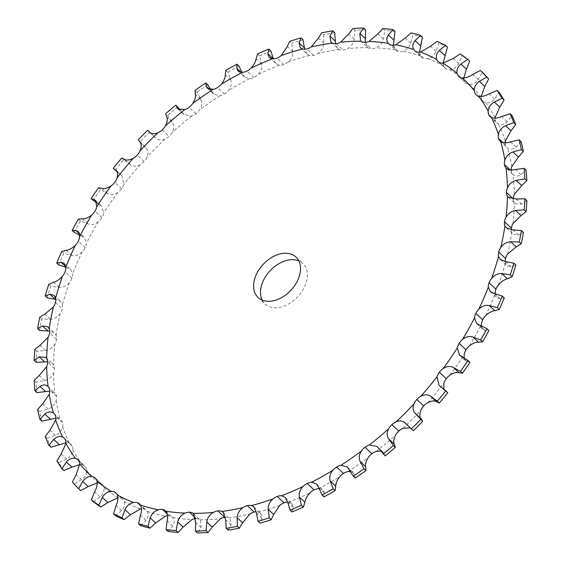 <?xml version="1.0" encoding="UTF-8"?>
<svg xmlns="http://www.w3.org/2000/svg" width="561" height="561" viewBox="0 0 561 561"><rect width="100%" height="100%" fill="white"/><g stroke="black" fill="none" stroke-linecap="round" stroke-linejoin="round"><path stroke-width="0.42" stroke-dasharray="2.81 2.1" d="M393.422 45.182L395.239 49.817A11.543 7.91 -46.9 0 0 395.47 50.048A11.543 7.91 -46.9 0 0 398.471 51.514L391.592 45.076L398.471 51.514A11.543 7.91 -46.9 0 0 402.714 51.177C406.571 49.908 409.257 47.229 410.785 43.141L413.001 34.684L411.038 32.847M193.601 513.792L199.933 519.774A11.543 7.91 -46.9 0 0 196.329 518.644L196.329 518.644A11.543 7.91 -46.9 0 0 195.74 518.652M167.991 531.428L172.592 526.05C174.653 522.866 174.667 520.054 172.641 517.614A11.543 7.91 -46.9 0 0 172.409 517.382A11.543 7.91 -46.9 0 0 169.408 515.924L169.408 515.917A11.543 7.91 -46.9 0 0 167.578 515.818M140.538 525.622L145.93 520.363C148.406 517.242 148.847 514.269 147.255 511.457A11.543 7.91 -46.9 0 0 146.386 510.405A11.543 7.91 -46.9 0 0 144.443 509.227L144.443 509.22A11.543 7.91 -46.9 0 0 141.477 508.841M115.496 515.643L121.611 510.615C124.465 507.621 125.334 504.549 124.212 501.394A11.543 7.91 -46.9 0 0 122.845 499.395A11.543 7.91 -46.9 0 0 121.87 498.673L121.87 498.666A11.543 7.91 -46.9 0 0 118.105 497.824L117.894 497.838M93.287 501.653L100.068 496.969C103.259 494.164 104.535 491.043 103.904 487.614A11.543 7.91 -46.9 0 0 102.2 484.557A11.543 7.91 -46.9 0 0 102.067 484.438L102.067 484.431A11.543 7.91 -46.9 0 0 98.645 483.014L97.228 482.993M80.609 490.566A290.016 198.713 -46.9 0 1 74.304 483.898L81.647 479.669C85.139 477.102 86.815 473.996 86.667 470.342A11.543 7.91 -46.9 0 0 85.377 466.766L85.377 466.766A11.543 7.91 -46.9 0 0 84.802 466.135A11.543 7.91 -46.9 0 0 82.348 464.796L79.816 464.55M63.891 470.532A290.016 198.713 -46.9 0 1 58.87 462.678L66.682 459.003C70.42 456.731 72.46 453.695 72.811 449.88A11.543 7.91 -46.9 0 0 72.081 445.967L72.088 445.967A11.543 7.91 -46.9 0 0 70.945 444.452A11.543 7.91 -46.9 0 0 69.501 443.485L65.953 442.825M50.89 447.257A290.016 198.713 -46.9 0 1 47.243 438.351L55.42 435.329C59.347 433.401 61.731 430.483 62.566 426.57A11.543 7.91 -46.9 0 0 62.418 422.391L62.418 422.391A11.543 7.91 -46.9 0 0 60.861 419.873A11.543 7.91 -46.9 0 0 60.329 419.432L55.876 418.183M41.837 421.143A290.016 198.713 -46.9 0 1 39.621 411.346L48.064 409.046C52.117 407.503 54.796 404.762 56.114 400.813A11.543 7.91 -46.9 0 0 56.542 396.445L56.542 396.445A11.543 7.91 -46.9 0 0 54.978 393.058L49.747 391.045M36.886 392.644A290.016 198.713 -46.9 0 1 36.135 382.118L44.719 380.61C48.849 379.488 51.794 376.971 53.554 373.058A11.543 7.91 -46.9 0 0 54.55 368.57L54.557 368.57A11.543 7.91 -46.9 0 0 53.547 364.818L52.657 363.745L47.671 361.866M36.121 362.238A290.016 198.713 -46.9 0 1 36.851 351.165L45.462 350.506C49.599 349.826 52.755 347.582 54.936 343.774A11.543 7.91 -46.9 0 0 56.493 339.237L56.493 339.237A11.543 7.91 -46.9 0 0 56.058 335.183L54.655 333.143L49.684 331.151M39.55 330.45A290.016 198.713 -46.9 0 1 41.752 319.013L50.273 319.244C54.361 319.034 57.678 317.105 60.237 313.466A11.543 7.91 -46.9 0 0 62.32 308.957L62.32 308.957A11.543 7.91 -46.9 0 0 62.467 304.672L60.686 301.53L55.756 299.427M47.124 297.821A290.016 198.713 -46.9 0 1 50.756 286.229L59.073 287.365C63.042 287.632 66.478 286.061 69.368 282.646A11.543 7.91 -46.9 0 0 71.941 278.249L71.948 278.249A11.543 7.91 -46.9 0 0 72.664 273.803L70.651 269.448L65.77 267.197M58.702 264.911A290.016 198.713 -46.9 0 1 63.709 253.355L71.703 255.409C75.504 256.167 78.996 254.975 82.172 251.84A11.543 7.91 -46.9 0 0 85.195 247.632L85.195 247.632A11.543 7.91 -46.9 0 0 86.478 243.102L84.36 237.429L79.55 234.898M74.094 232.289A290.016 198.713 -46.9 0 1 80.384 220.964L87.958 223.93C91.527 225.164 95.019 224.379 98.42 221.581A11.543 7.91 -46.9 0 0 101.843 217.633L101.85 217.633A11.543 7.91 -46.9 0 0 103.673 213.103L101.583 206.02L96.836 202.998M93.035 200.501A290.016 198.713 -46.9 0 1 100.503 189.604L107.551 193.461C110.84 195.158 114.276 194.8 117.852 192.388A11.543 7.91 -46.9 0 0 121.611 188.762L121.611 188.762A11.543 7.91 -46.9 0 0 123.946 184.303L122.018 175.754L117.2 171.841M115.201 170.102A290.016 198.713 -46.9 0 1 123.715 159.815L130.145 164.527C133.118 166.673 136.442 166.75 140.117 164.759A11.543 7.91 -46.9 0 0 144.156 161.519L144.156 161.519A11.543 7.91 -46.9 0 0 146.961 157.206C148.546 153.391 148.097 150.138 145.615 147.459L138.251 139.773M150.06 132.677L155.369 137.62C157.964 140.18 161.126 140.692 164.85 139.163A11.543 7.91 -46.9 0 0 169.085 136.365L169.085 136.365A11.543 7.91 -46.9 0 0 172.318 132.277C174.345 128.511 174.317 125.103 172.255 122.053L167.641 115.503L165.677 113.666M177.921 108.897L183.91 114.5L191.617 116.036A11.543 7.91 -46.9 0 0 195.985 113.729L195.992 113.736A11.543 7.91 -46.9 0 0 199.59 109.935C202.016 106.295 202.416 102.782 200.789 99.402L197.016 92.242L195.053 90.405M207.381 88.196L213.678 94.08L219.968 95.784A11.543 7.91 -46.9 0 0 224.393 94.01L224.393 94.01A11.543 7.91 -46.9 0 0 228.299 90.566C231.097 87.109 231.91 83.554 230.739 79.893L227.836 72.215L225.873 70.377M237.948 70.903L244.47 77.004L249.407 78.75A11.543 7.91 -46.9 0 0 253.817 77.53L253.817 77.53A11.543 7.91 -46.9 0 0 257.962 74.508C261.075 71.289 262.282 67.748 261.587 63.863L259.575 55.763L257.611 53.926M269.077 57.327L275.767 63.582L279.441 65.216A11.543 7.91 -46.9 0 0 283.754 64.578L283.754 64.578A11.543 7.91 -46.9 0 0 288.074 62.026C291.454 59.108 293.031 55.63 292.8 51.584L291.692 43.176L289.728 41.339M300.247 47.685L307.035 54.038L309.553 55.42A11.543 7.91 -46.9 0 0 313.697 55.378L313.697 55.378A11.543 7.91 -46.9 0 0 318.108 53.337C321.698 50.771 323.613 47.412 323.851 43.267L323.627 34.663L321.663 32.826M330.906 42.138L339.223 49.536A11.543 7.91 -46.9 0 0 343.129 50.083L343.129 50.083A11.543 7.91 -46.9 0 0 347.561 48.59C351.305 46.423 353.521 43.239 354.208 39.046L354.847 30.378L352.883 28.541M360.52 40.778L367.946 47.657A11.543 7.91 -46.9 0 0 371.55 48.786L371.55 48.786A11.543 7.91 -46.9 0 0 375.926 47.86C379.755 46.128 382.23 43.176 383.352 39.004L384.811 30.385L382.847 28.548M419.523 52.159L420.617 55.981A11.543 7.91 -46.9 0 0 421.493 57.033A11.543 7.91 -46.9 0 0 423.436 58.211L423.436 58.211A11.543 7.91 -46.9 0 0 427.468 58.463C431.283 57.685 434.137 55.322 436.03 51.381L438.947 43.211L436.984 41.374M443.106 63.162L443.667 66.037A11.543 7.91 -46.9 0 0 445.034 68.035A11.543 7.91 -46.9 0 0 446.009 68.765L446.009 68.765A11.543 7.91 -46.9 0 0 449.775 69.606C453.477 69.333 456.444 67.32 458.667 63.582L462.201 55.812L460.23 53.968M463.772 78.007L463.975 79.823A11.543 7.91 -46.9 0 0 465.679 82.874A11.543 7.91 -46.9 0 0 465.812 83L465.812 83A11.543 7.91 -46.9 0 0 469.234 84.416C472.776 84.648 475.798 83.021 478.295 79.543L482.355 72.271M481.184 96.45L481.212 97.095A11.543 7.91 -46.9 0 0 482.502 100.664L482.502 100.664A11.543 7.91 -46.9 0 0 483.077 101.296A11.543 7.91 -46.9 0 0 485.531 102.635C488.841 103.364 491.864 102.151 494.592 98.981L499.08 92.306M495.047 118.175A11.543 7.91 -46.9 0 0 495.791 121.464L495.791 121.464A11.543 7.91 -46.9 0 0 496.934 122.978A11.543 7.91 -46.9 0 0 498.378 123.953C501.401 125.18 504.367 124.388 507.27 121.576L512.074 115.58M505.124 142.817A11.543 7.91 -46.9 0 0 505.461 145.04L505.461 145.04A11.543 7.91 -46.9 0 0 507.018 147.564A11.543 7.91 -46.9 0 0 507.551 147.999C510.244 149.703 513.098 149.345 516.113 146.926L521.127 141.695M511.253 169.955A11.543 7.91 -46.9 0 0 511.337 170.986L511.337 170.993A11.543 7.91 -46.9 0 0 512.901 174.373L506.267 168.181M513.322 198.867L506.443 192.43M513.329 199.134A11.543 7.91 -46.9 0 0 514.332 202.619L515.208 203.671L521.765 204.148L526.842 200.6M511.387 228.194L504.507 221.763M511.316 229.849A11.543 7.91 -46.9 0 0 511.821 232.247L513.161 234.232L518.476 235.038L523.413 232.387M505.559 258.474L498.673 252.043M505.244 261.573A11.543 7.91 -46.9 0 0 505.412 262.758L507.039 265.76L511.162 266.748L515.84 265.016M495.931 289.181L489.052 282.751M314.062 489.907L307.183 483.47M285.233 497.418L291.923 503.673L288.438 502.214A11.543 7.91 -46.9 0 0 287.709 502.179M284.125 502.852L277.246 496.422M253.965 506.962L260.753 513.315L258.326 512.011A11.543 7.91 -46.9 0 0 256.321 511.772M254.182 512.053L247.303 505.622M223.243 512.452L228.657 517.894A11.543 7.91 -46.9 0 0 225.487 517.298M224.751 517.347L217.871 510.91M196.329 518.644L189.45 512.207M262.162 300.107A27.706 18.983 -46.9 0 0 265.009 303.957A27.706 18.983 -46.9 0 0 297.807 296.685A27.706 18.983 -46.9 0 0 302.863 263.481A27.706 18.983 -46.9 0 0 298.838 260.893M398.471 51.514L391.592 45.076M200.48 520.222L201.147 527.578L197.388 532.95M169.408 515.924L162.529 509.486M230.094 518.862L231.111 524.921L228.222 530.173M144.443 509.227L137.564 502.789M260.753 513.315L261.966 518.133L259.967 523.133M121.87 498.673L114.991 492.235M291.923 503.673L293.186 507.319L292.085 511.962M102.067 484.438L95.188 478M319.181 488.68L323.052 490.097L324.23 492.663L324.02 496.85M85.377 466.766L78.498 460.336M350.316 471.513L353.619 472.804L354.573 474.431L355.225 478.049M72.081 445.967L65.209 439.536M380.674 451.009L383.079 452.103L385.169 455.883M62.418 422.391L55.539 415.96M410.182 427.805L412.812 430.266M56.542 396.445L49.663 390.014M443.8 389.159L444.74 390.624L447.762 392.735M54.55 368.57L47.678 362.133M464.164 358.002L465.525 360.688L469.929 362.336M56.493 339.237L49.613 332.806M481.45 326.102L483.021 329.538L485.027 330.457L488.869 330.548M55.441 302.526L62.327 308.957M495.23 293.803L496.941 297.716L499.949 298.74L504.262 297.926M71.941 278.249L65.069 271.819M85.195 247.632L78.316 241.195M101.843 217.633L94.97 211.195M121.611 188.762L114.732 182.332M514.325 194.372A272.134 186.455 -46.9 0 0 512.901 174.373C515.215 176.519 517.908 176.596 520.973 174.611L526.078 170.193M144.156 161.519L137.277 155.081M511.337 170.986L504.458 164.555M150.25 132.838L155.369 137.62L149.633 132.108A290.016 198.713 -46.9 0 0 140.215 141.61M162.206 129.928L169.092 136.365M505.461 145.04L498.582 138.609M177.802 106.962A290.016 198.713 -46.9 0 0 167.641 115.503M183.91 114.5L180.326 109.991M195.985 113.729L189.113 107.298M495.791 121.464L488.912 115.033M207.745 84.795A290.016 198.713 -46.9 0 0 197.016 92.242M213.678 94.08L210.684 89.487M224.393 94.01L217.514 87.572M482.502 100.664L475.623 94.234M238.951 65.988A290.016 198.713 -46.9 0 0 227.836 72.215M244.47 77.004L241.819 72.32M253.817 77.53L246.938 71.093M465.812 83L458.933 76.562M270.879 50.876A290.016 198.713 -46.9 0 0 259.575 55.763M275.767 63.582L273.291 58.821M469.676 61.184A290.016 198.713 -46.9 0 0 462.201 55.812M283.754 64.578L276.875 58.148M446.009 68.765L439.13 62.327M302.996 39.705A290.016 198.713 -46.9 0 0 291.692 43.176M307.035 54.038L304.679 49.228M447.475 47.194A290.016 198.713 -46.9 0 0 438.947 43.211M313.697 55.378L306.818 48.947M423.436 58.211L416.557 51.773M334.742 32.664A290.016 198.713 -46.9 0 0 323.627 34.663M337.757 48.548L335.513 43.702M422.433 37.215A290.016 198.713 -46.9 0 0 413.001 34.684M336.256 43.653L343.129 50.09M365.576 29.887A290.016 198.713 -46.9 0 0 354.847 30.378M367.399 47.208L365.26 42.348M394.972 31.416A290.016 198.713 -46.9 0 0 384.811 30.385M364.671 42.355L371.55 48.793M74.304 483.898L72.341 482.06M58.87 462.678L56.906 460.84M47.243 438.351L45.273 436.514M39.621 411.346L37.657 409.509M36.135 382.118L34.172 380.281M36.851 351.165L34.887 349.328M41.752 319.013L39.789 317.175M50.756 286.229L48.793 284.385M63.709 253.355L61.738 251.517M80.384 220.964L78.421 219.12M100.503 189.604L98.533 187.767M123.715 159.815L121.751 157.978M149.633 132.108L147.662 130.271M172.641 517.614A272.134 186.455 -46.9 0 0 182.192 518.848A272.134 186.455 -46.9 0 0 191.953 519.57M147.255 511.457A272.134 186.455 -46.9 0 0 165.165 516.26M124.212 501.394A272.134 186.455 -46.9 0 0 140.411 508.967M103.904 487.614A272.134 186.455 -46.9 0 0 118.105 497.824M86.667 470.342A272.134 186.455 -46.9 0 0 98.645 483.014M72.811 449.88A272.134 186.455 -46.9 0 0 82.348 464.796M62.566 426.57A272.134 186.455 -46.9 0 0 69.501 443.485M56.114 400.813A272.134 186.455 -46.9 0 0 60.329 419.432M53.554 373.058A272.134 186.455 -46.9 0 0 54.978 393.058M54.936 343.774A272.134 186.455 -46.9 0 0 53.547 364.818M60.237 313.466A272.134 186.455 -46.9 0 0 56.058 335.183M69.368 282.646A272.134 186.455 -46.9 0 0 62.467 304.672M82.172 251.84A272.134 186.455 -46.9 0 0 72.664 273.803M98.42 221.581A272.134 186.455 -46.9 0 0 86.478 243.102M117.852 192.388A272.134 186.455 -46.9 0 0 103.673 213.103M140.117 164.759A272.134 186.455 -46.9 0 0 123.946 184.303M164.85 139.163A272.134 186.455 -46.9 0 0 146.961 157.206M191.617 116.036A272.134 186.455 -46.9 0 0 172.318 132.277M219.968 95.784A272.134 186.455 -46.9 0 0 199.59 109.935M249.407 78.75A272.134 186.455 -46.9 0 0 228.299 90.566M279.441 65.216A272.134 186.455 -46.9 0 0 257.962 74.508M309.553 55.42A272.134 186.455 -46.9 0 0 288.074 62.026M339.223 49.536A272.134 186.455 -46.9 0 0 318.108 53.337M367.946 47.657A272.134 186.455 -46.9 0 0 347.561 48.59M395.239 49.817A272.134 186.455 -46.9 0 0 375.926 47.86M420.617 55.981A272.134 186.455 -46.9 0 0 402.714 51.177M443.667 66.037A272.134 186.455 -46.9 0 0 427.468 58.463M463.975 79.823A272.134 186.455 -46.9 0 0 449.775 69.606M481.212 97.095A272.134 186.455 -46.9 0 0 469.234 84.416M495.068 117.558A272.134 186.455 -46.9 0 0 485.531 102.635M505.314 140.867A272.134 186.455 -46.9 0 0 498.378 123.953M511.765 166.617A272.134 186.455 -46.9 0 0 507.551 147.999M512.943 223.657A272.134 186.455 -46.9 0 0 514.332 202.619M507.642 253.972A272.134 186.455 -46.9 0 0 511.821 232.247M498.512 284.792A272.134 186.455 -46.9 0 0 505.412 262.758M485.707 315.591A272.134 186.455 -46.9 0 0 495.216 293.627M469.459 345.849A272.134 186.455 -46.9 0 0 481.401 324.328M450.027 375.043A272.134 186.455 -46.9 0 0 464.206 354.335M427.755 402.679A272.134 186.455 -46.9 0 0 443.933 383.128M403.029 428.274A272.134 186.455 -46.9 0 0 420.918 410.224M376.263 451.395A272.134 186.455 -46.9 0 0 395.561 435.161M347.911 471.647A272.134 186.455 -46.9 0 0 368.289 457.495M318.473 488.687A272.134 186.455 -46.9 0 0 339.58 476.864M288.438 502.214A272.134 186.455 -46.9 0 0 309.917 492.93M258.326 512.011A272.134 186.455 -46.9 0 0 279.806 505.412M228.657 517.894A272.134 186.455 -46.9 0 0 249.771 514.1M199.933 519.774A272.134 186.455 -46.9 0 0 220.319 518.848M410.785 43.141L405.308 38.022M201.147 527.578L195.677 522.459M172.592 526.05L167.122 520.931M231.111 524.921L225.641 519.809M145.93 520.363L140.453 515.243M261.966 518.133L256.489 513.013M121.611 510.615L116.141 505.496M293.186 507.319L287.709 502.2M100.068 496.969L94.592 491.85M324.23 492.663L318.76 487.544M81.647 479.669L76.177 474.55M354.573 474.431L349.103 469.312M66.682 459.003L61.212 453.884M383.703 452.916L378.226 447.797M55.42 435.329L49.95 430.21M411.108 428.499L405.631 423.38M48.064 409.046L42.587 403.927M44.719 380.61L39.249 375.491M445.139 390.94L439.67 385.821M45.462 350.506L39.992 345.387M466.654 361.368L461.177 356.249M50.273 319.244L44.803 314.125M485.027 330.457L479.557 325.338M59.073 287.365L53.597 282.246M499.949 298.74L494.479 293.62M66.521 267.38L65.7 266.608M71.703 255.409L66.233 250.29M511.162 266.748L505.692 261.629M81.443 235.662L79.276 233.635M87.958 223.93L82.481 218.811M518.476 235.038L513.006 229.919M99.823 204.751L96.331 201.49M107.551 193.461L102.074 188.342M521.765 204.148L516.295 199.029M121.33 175.179L116.618 170.768M130.145 164.527L124.675 159.408M520.973 174.611L515.503 169.492M145.615 147.459L140.145 142.34M516.113 146.926L510.643 141.807M172.255 122.053L166.778 116.933M182.774 113.203L178.84 109.528M507.27 121.576L501.793 116.457M200.789 99.402L195.319 94.283M211.897 91.688L209.26 89.22M494.592 98.981L489.122 93.862M230.739 79.893L225.263 74.774M242.24 73.456L240.95 72.243M478.295 79.543L472.825 74.424M261.587 63.863L256.111 58.744M458.667 63.582L453.19 58.463M292.8 51.584L287.33 46.465M436.03 51.381L430.56 46.261M323.851 43.267L318.382 38.148M354.208 39.046L348.739 33.926M383.352 39.004L377.883 33.884M165.53 510.952L172.409 517.382M139.507 503.967L146.386 510.405M115.966 492.965L122.845 499.395M95.321 478.126L102.2 484.557M316.53 483.996L323.052 490.097M77.923 459.704L84.802 466.135M347.322 466.92L353.619 472.804M64.066 438.022L70.945 444.452M377.09 446.5L383.079 452.103M53.982 413.436L60.861 419.873M405.33 423.078L410.94 428.323M47.853 386.382L54.733 392.819M438.983 385.246L444.74 390.624M45.792 357.329L52.657 363.745M459.417 354.98L465.525 360.688M47.839 326.768L54.655 333.143M476.64 323.571L483.021 329.538M53.961 295.24L60.686 301.53M490.349 291.552L496.941 297.716M64.059 263.284L70.651 269.448M500.314 259.47L507.039 265.76M77.979 231.462L84.36 237.429M506.345 227.857L513.161 234.232M95.475 200.312L101.583 206.02M508.343 197.255L515.208 203.671M116.26 170.376L122.018 175.754M500.139 141.127L507.018 147.564M490.055 116.548L496.934 122.978M476.198 94.865L483.077 101.296M458.8 76.443L465.679 82.874M438.155 61.605L445.034 68.035M414.614 50.595L421.493 57.033M388.591 43.618L395.47 50.048M258.137 297.519L265.009 303.957M295.991 257.043L302.863 263.481M150.818 133.195L151.358 133.7"/><path stroke-width="0.84" d="M393.422 45.182L394.972 31.416L393.009 29.572L388.408 34.95C386.347 38.134 386.333 40.946 388.359 43.386A11.543 7.91 -46.9 0 0 388.591 43.618A11.543 7.91 -46.9 0 0 391.592 45.076L391.592 45.083A11.543 7.91 -46.9 0 0 395.835 44.74L405.308 38.022L411.038 32.847A290.016 198.713 -46.9 0 1 420.462 35.378L415.07 40.637C412.594 43.758 412.153 46.731 413.745 49.543A11.543 7.91 -46.9 0 0 414.614 50.595A11.543 7.91 -46.9 0 0 416.557 51.773A11.543 7.91 -46.9 0 0 420.589 52.033L430.56 46.261L436.984 41.374A290.016 198.713 -46.9 0 1 445.504 45.357L439.389 50.385C436.535 53.379 435.666 56.451 436.788 59.606A11.543 7.91 -46.9 0 0 438.155 61.605A11.543 7.91 -46.9 0 0 439.13 62.327A11.543 7.91 -46.9 0 0 442.895 63.176L453.19 58.463L460.23 53.968A290.016 198.713 -46.9 0 1 467.713 59.347L460.932 64.031C457.741 66.836 456.465 69.957 457.096 73.386A11.543 7.91 -46.9 0 0 458.8 76.443A11.543 7.91 -46.9 0 0 458.933 76.562A11.543 7.91 -46.9 0 0 462.355 77.986C465.763 78.091 469.255 76.899 472.825 74.424L480.391 70.434A290.016 198.713 -46.9 0 1 486.696 77.102L479.353 81.331C475.861 83.898 474.185 87.004 474.333 90.658A11.543 7.91 -46.9 0 0 475.623 94.234A11.543 7.91 -46.9 0 0 476.198 94.865A11.543 7.91 -46.9 0 0 478.652 96.204C481.829 96.808 485.321 96.029 489.122 93.862L497.109 90.468A290.016 198.713 -46.9 0 1 502.13 98.322L494.318 101.997C490.58 104.269 488.54 107.305 488.189 111.12A11.543 7.91 -46.9 0 0 488.919 115.033A11.543 7.91 -46.9 0 0 490.055 116.548A11.543 7.91 -46.9 0 0 491.499 117.515C494.395 118.623 497.824 118.266 501.793 116.457L510.11 113.743A290.016 198.713 -46.9 0 1 513.757 122.649L505.58 125.671C501.653 127.599 499.269 130.517 498.434 134.43A11.543 7.91 -46.9 0 0 498.582 138.609A11.543 7.91 -46.9 0 0 500.139 141.127A11.543 7.91 -46.9 0 0 500.671 141.568C503.238 143.146 506.555 143.223 510.643 141.807L519.163 139.857A290.016 198.713 -46.9 0 1 521.379 149.654L512.936 151.954C508.883 153.497 506.204 156.239 504.886 160.187A11.543 7.91 -46.9 0 0 504.458 164.555A11.543 7.91 -46.9 0 0 506.022 167.942C508.203 169.962 511.366 170.481 515.503 169.492L524.114 168.356A290.016 198.713 -46.9 0 1 524.865 178.882L516.281 180.39C512.151 181.512 509.206 184.029 507.446 187.942A11.543 7.91 -46.9 0 0 506.45 192.43A11.543 7.91 -46.9 0 0 507.453 196.182L508.343 197.255L516.295 199.029L524.879 198.762A290.016 198.713 -46.9 0 1 524.149 209.835L515.538 210.494C511.401 211.174 508.245 213.418 506.064 217.226A11.543 7.91 -46.9 0 0 504.507 221.763A11.543 7.91 -46.9 0 0 504.942 225.817L506.345 227.857L513.006 229.919L521.45 230.55A290.016 198.713 -46.9 0 1 519.248 241.987L510.727 241.756C506.639 241.966 503.322 243.895 500.763 247.534A11.543 7.91 -46.9 0 0 498.68 252.043A11.543 7.91 -46.9 0 0 498.533 256.328L500.314 259.47L505.692 261.629L513.876 263.179A290.016 198.713 -46.9 0 1 510.244 274.771L501.927 273.635C497.958 273.368 494.522 274.939 491.632 278.354A11.543 7.91 -46.9 0 0 489.059 282.751A11.543 7.91 -46.9 0 0 488.336 287.197L490.349 291.552L494.479 293.62L502.298 296.089A290.016 198.713 -46.9 0 1 497.291 307.645L489.297 305.591C485.496 304.833 482.004 306.026 478.828 309.16A11.543 7.91 -46.9 0 0 475.805 313.368A11.543 7.91 -46.9 0 0 474.522 317.898L476.64 323.571L486.906 328.711A290.016 198.713 -46.9 0 1 480.616 340.036L473.042 337.07C469.473 335.836 465.981 336.621 462.58 339.419A11.543 7.91 -46.9 0 0 459.157 343.367A11.543 7.91 -46.9 0 0 457.327 347.897L459.417 354.98L467.965 360.499A290.016 198.713 -46.9 0 1 460.497 371.396L453.449 367.539C450.16 365.842 446.724 366.2 443.148 368.612A11.543 7.91 -46.9 0 0 439.389 372.238A11.543 7.91 -46.9 0 0 437.054 376.697L438.983 385.246L445.799 390.898A290.016 198.713 -46.9 0 1 437.285 401.185L430.855 396.473C427.882 394.327 424.558 394.25 420.883 396.241A11.543 7.91 -46.9 0 0 416.844 399.481A11.543 7.91 -46.9 0 0 414.039 403.794C412.454 407.609 412.903 410.862 415.385 413.541L420.785 419.39A290.016 198.713 -46.9 0 1 411.367 428.892L405.33 423.078M195.74 518.652A11.543 7.91 -46.9 0 0 191.953 519.57L183.117 527.116L178.153 532.452L176.189 530.615L177.648 521.996C178.77 517.824 181.245 514.872 185.074 513.14A11.543 7.91 -46.9 0 1 189.45 512.214L189.45 512.214A11.543 7.91 -46.9 0 1 193.054 513.343A272.134 186.455 -46.9 0 0 213.439 512.41A11.543 7.91 -46.9 0 1 217.871 510.917L217.871 510.917A11.543 7.91 -46.9 0 1 221.777 511.464A272.134 186.455 -46.9 0 0 242.892 507.663A11.543 7.91 -46.9 0 1 247.303 505.622L247.303 505.622A11.543 7.91 -46.9 0 1 251.447 505.58A272.134 186.455 -46.9 0 0 272.927 498.974A11.543 7.91 -46.9 0 1 277.246 496.422L277.246 496.422A11.543 7.91 -46.9 0 1 281.559 495.784A272.134 186.455 -46.9 0 0 303.038 486.492A11.543 7.91 -46.9 0 1 307.183 483.47L307.183 483.47A11.543 7.91 -46.9 0 1 311.593 482.25A272.134 186.455 -46.9 0 0 332.701 470.434A11.543 7.91 -46.9 0 1 336.607 466.99L343.486 473.428A11.543 7.91 -46.9 0 0 339.58 476.864C336.916 480.447 335.632 483.568 335.737 486.226L335.127 490.623L333.164 488.785L330.261 481.107C329.09 477.446 329.903 473.891 332.701 470.434M167.578 515.818A11.543 7.91 -46.9 0 0 165.165 516.26L155.692 522.978L149.962 528.153L147.999 526.316L150.215 517.859C151.743 513.771 154.429 511.092 158.286 509.823A11.543 7.91 -46.9 0 1 162.529 509.486L162.529 509.486A11.543 7.91 -46.9 0 1 165.53 510.952A11.543 7.91 -46.9 0 1 165.761 511.183A272.134 186.455 -46.9 0 0 175.312 512.417A272.134 186.455 -46.9 0 0 185.074 513.14M141.477 508.841A11.543 7.91 -46.9 0 0 140.411 508.967L130.44 514.739L124.016 519.626L122.053 517.789L124.97 509.619C126.863 505.678 129.717 503.315 133.532 502.537A11.543 7.91 -46.9 0 1 137.564 502.789L137.564 502.789A11.543 7.91 -46.9 0 1 139.507 503.967A11.543 7.91 -46.9 0 1 140.383 505.019A272.134 186.455 -46.9 0 0 158.286 509.823M497.109 90.468L499.08 92.306A290.016 198.713 -46.9 0 1 504.094 100.16L499.788 107.116L495.068 117.558A11.543 7.91 -46.9 0 0 495.047 118.175M510.11 113.743L512.074 115.58A290.016 198.713 -46.9 0 1 515.727 124.486L511.05 130.79L505.314 140.867A11.543 7.91 -46.9 0 0 505.124 142.817M519.163 139.857L521.127 141.695A290.016 198.713 -46.9 0 1 523.343 151.491L518.413 157.073L511.765 166.617A11.543 7.91 -46.9 0 0 511.253 169.955M524.114 168.356L526.078 170.193A290.016 198.713 -46.9 0 1 526.828 180.719L521.751 185.509L514.325 194.372A11.543 7.91 -46.9 0 0 513.322 198.867L513.322 198.867A11.543 7.91 -46.9 0 0 513.329 199.134M524.879 198.762L526.842 200.6A290.016 198.713 -46.9 0 1 526.113 211.672L521.008 215.613L512.943 223.657A11.543 7.91 -46.9 0 0 511.387 228.194L511.387 228.194A11.543 7.91 -46.9 0 0 511.316 229.849M521.45 230.55L523.413 232.387A290.016 198.713 -46.9 0 1 521.211 243.825L516.197 246.875L507.642 253.972A11.543 7.91 -46.9 0 0 505.559 258.474L505.559 258.474A11.543 7.91 -46.9 0 0 505.244 261.573M513.876 263.179L515.84 265.016A290.016 198.713 -46.9 0 1 512.207 276.615L507.403 278.754C504.5 279.483 501.534 281.496 498.512 284.792A11.543 7.91 -46.9 0 0 495.938 289.181L495.931 289.181A11.543 7.91 -46.9 0 0 495.216 293.627L495.23 293.803M502.298 296.089L504.262 297.926A290.016 198.713 -46.9 0 1 499.262 309.483L494.767 310.71C492.039 310.955 489.017 312.582 485.707 315.591A11.543 7.91 -46.9 0 0 482.684 319.805L482.684 319.805A11.543 7.91 -46.9 0 0 481.401 324.328L481.45 326.102M486.906 328.711L488.869 330.548A290.016 198.713 -46.9 0 1 482.579 341.88L478.519 342.189C476.016 341.958 472.993 343.178 469.459 345.849A11.543 7.91 -46.9 0 0 466.037 349.805L466.037 349.805A11.543 7.91 -46.9 0 0 464.206 354.335L464.164 358.002M467.965 360.499L469.929 362.336A290.016 198.713 -46.9 0 1 462.467 373.233L458.926 372.658C456.696 371.957 453.737 372.756 450.027 375.043A11.543 7.91 -46.9 0 0 446.268 378.675L446.268 378.668A11.543 7.91 -46.9 0 0 443.933 383.128L443.8 389.159M445.799 390.898L447.762 392.735A290.016 198.713 -46.9 0 1 439.249 403.022L436.325 401.592C434.424 400.449 431.57 400.806 427.755 402.679A11.543 7.91 -46.9 0 0 423.723 405.919L423.723 405.912A11.543 7.91 -46.9 0 0 420.918 410.224C419.467 414.165 419.446 416.977 420.855 418.66L422.749 421.227L420.785 419.39M410.182 427.805L403.029 428.274A11.543 7.91 -46.9 0 0 398.794 431.072L398.787 431.065A11.543 7.91 -46.9 0 0 395.561 435.161C393.668 439.046 393.226 442.012 394.222 444.067L395.323 447.334L393.359 445.497L388.745 438.947C386.683 435.897 386.655 432.489 388.682 428.723A11.543 7.91 -46.9 0 1 391.915 424.635L398.787 431.065L391.908 424.635M380.674 451.009L376.263 451.395A11.543 7.91 -46.9 0 0 371.894 453.702L371.894 453.702A11.543 7.91 -46.9 0 0 368.289 457.495C365.996 461.261 365.127 464.333 365.681 466.717L365.947 470.595L363.984 468.758L360.211 461.598C358.584 458.218 358.984 454.705 361.41 451.065A11.543 7.91 -46.9 0 1 365.015 447.271L371.887 453.702M350.316 471.513L347.911 471.647A11.543 7.91 -46.9 0 0 343.486 473.428L336.607 466.99A11.543 7.91 -46.9 0 1 341.032 465.216A272.134 186.455 -46.9 0 0 361.41 451.065M319.181 488.68L318.473 488.687A11.543 7.91 -46.9 0 0 314.062 489.907L314.062 489.907A11.543 7.91 -46.9 0 0 309.917 492.93C306.937 496.268 305.261 499.374 304.889 502.256L303.389 507.074L301.425 505.237L299.413 497.137C298.718 493.252 299.925 489.711 303.038 486.492M287.709 502.179A11.543 7.91 -46.9 0 0 284.125 502.852L284.125 502.852A11.543 7.91 -46.9 0 0 279.806 505.412L273.67 514.535L271.272 519.661L269.308 517.824L268.2 509.416C267.969 505.37 269.546 501.892 272.927 498.974M256.321 511.772A11.543 7.91 -46.9 0 0 254.182 512.053L254.182 512.053A11.543 7.91 -46.9 0 0 249.771 514.1L242.618 522.852L239.337 528.174L237.373 526.337L237.149 517.733C237.387 513.588 239.302 510.23 242.892 507.663M225.487 517.298A11.543 7.91 -46.9 0 0 224.751 517.347L224.751 517.347A11.543 7.91 -46.9 0 0 220.319 518.848L212.261 527.074L208.117 532.459L206.153 530.622L206.792 521.954C207.479 517.761 209.695 514.577 213.439 512.41M298.838 260.893A27.706 18.983 -46.9 0 0 262.892 281.587A27.706 18.983 -46.9 0 0 262.162 300.107M395.323 447.334A290.016 198.713 -46.9 0 1 385.169 455.883L377.09 446.5L369.383 444.964A11.543 7.91 -46.9 0 0 365.015 447.271L371.894 453.702L365.015 447.271M405.631 423.38C403.036 420.82 399.874 420.308 396.15 421.837A11.543 7.91 -46.9 0 0 391.915 424.635L398.794 431.072M416.844 399.481L423.723 405.919M439.389 372.238L446.268 378.675M459.157 343.367L466.03 349.805M475.805 313.368L482.684 319.805M489.059 282.751L495.931 289.188L489.059 282.751M498.68 252.043L505.559 258.474L498.68 252.043M504.507 221.763L511.387 228.194L504.507 221.763M506.45 192.43L513.322 198.867L506.45 192.43M504.458 164.555L510.138 169.864L504.458 164.555M498.582 138.609L502.782 142.536L498.582 138.609M488.919 115.033L491.646 117.586L488.919 115.033M475.623 94.234L476.864 95.398L475.623 94.234M365.26 42.348L365.576 29.887L363.612 28.05L359.853 33.422L360.52 40.778L361.067 41.226A11.543 7.91 -46.9 0 0 364.671 42.355L364.671 42.355A11.543 7.91 -46.9 0 0 369.047 41.43L377.883 33.884L382.847 28.548A290.016 198.713 -46.9 0 1 393.009 29.572M335.513 43.702L334.742 32.664L332.778 30.827L329.889 36.079L330.906 42.138L332.343 43.106A11.543 7.91 -46.9 0 0 336.249 43.653L336.249 43.653A11.543 7.91 -46.9 0 0 340.681 42.152L348.739 33.926L352.883 28.541A290.016 198.713 -46.9 0 1 363.612 28.05M304.679 49.228L302.996 39.705L301.033 37.867L299.034 42.867L300.247 47.685L302.674 48.989A11.543 7.91 -46.9 0 0 306.818 48.947L306.818 48.947A11.543 7.91 -46.9 0 0 311.229 46.9L318.382 38.148L321.663 32.826A290.016 198.713 -46.9 0 1 332.778 30.827M273.291 58.821L270.879 50.876L268.915 49.038L267.814 53.681L269.077 57.327L272.562 58.786A11.543 7.91 -46.9 0 0 276.875 58.148L276.875 58.148A11.543 7.91 -46.9 0 0 281.194 55.588L287.33 46.465L289.728 41.339A290.016 198.713 -46.9 0 1 301.033 37.867M241.819 72.32L238.951 65.988L236.98 64.15L236.77 68.337L237.948 70.903L242.527 72.313A11.543 7.91 -46.9 0 0 246.938 71.093L246.938 71.1A11.543 7.91 -46.9 0 0 251.083 68.07C254.063 64.732 255.739 61.626 256.111 58.744L257.611 53.926A290.016 198.713 -46.9 0 1 268.915 49.038M210.684 89.487L207.745 84.795L205.775 82.951L206.427 86.569L207.381 88.196L213.089 89.353A11.543 7.91 -46.9 0 0 217.514 87.572L217.514 87.579A11.543 7.91 -46.9 0 0 221.42 84.136C224.084 80.553 225.368 77.432 225.263 74.774L225.873 70.377A290.016 198.713 -46.9 0 1 236.98 64.15M180.326 109.991L175.831 105.117L177.921 108.897L184.737 109.605A11.543 7.91 -46.9 0 0 189.106 107.298A11.543 7.91 -46.9 0 0 192.711 103.505C195.004 99.739 195.873 96.667 195.319 94.283L195.053 90.405A290.016 198.713 -46.9 0 1 205.775 82.951M117.2 171.841L113.238 168.265A290.016 198.713 -46.9 0 1 121.751 157.978L124.675 159.408C126.576 160.551 129.43 160.194 133.245 158.321A11.543 7.91 -46.9 0 0 137.277 155.081L137.277 155.088A11.543 7.91 -46.9 0 0 140.082 150.776C141.533 146.835 141.554 144.023 140.145 142.34L138.251 139.773A290.016 198.713 -46.9 0 1 147.662 130.271L149.892 132.501C151.421 134.065 154.114 134.135 157.971 132.726A11.543 7.91 -46.9 0 0 162.206 129.928L162.213 129.935A11.543 7.91 -46.9 0 0 165.439 125.839C167.332 121.954 167.774 118.988 166.778 116.933L165.677 113.666A290.016 198.713 -46.9 0 1 175.831 105.117M96.836 202.998L91.071 198.664A290.016 198.713 -46.9 0 1 98.533 187.767L102.074 188.342C104.304 189.043 107.263 188.244 110.973 185.957A11.543 7.91 -46.9 0 0 114.732 182.325L114.732 182.332A11.543 7.91 -46.9 0 0 117.067 177.872C118.048 173.938 117.649 171.336 115.861 170.06L116.26 170.376M79.55 234.898L74.094 232.289L72.131 230.452A290.016 198.713 -46.9 0 1 78.421 219.12L82.481 218.811C84.984 219.042 88.007 217.822 91.541 215.151A11.543 7.91 -46.9 0 0 94.963 211.195A11.543 7.91 -46.9 0 0 96.794 206.665L95.475 200.312L91.071 198.664M65.77 267.197L58.702 264.911L56.738 263.074A290.016 198.713 -46.9 0 1 61.738 251.517L66.233 250.29C68.961 250.045 71.983 248.418 75.293 245.409A11.543 7.91 -46.9 0 0 78.316 241.195L78.316 241.195A11.543 7.91 -46.9 0 0 79.599 236.672L77.979 231.462L75.973 230.543L72.131 230.452M55.756 299.427L47.124 297.821L45.161 295.984A290.016 198.713 -46.9 0 1 48.793 284.385L53.597 282.246C56.5 281.517 59.466 279.504 62.488 276.208A11.543 7.91 -46.9 0 0 65.062 271.819L65.069 271.819A11.543 7.91 -46.9 0 0 65.784 267.373L64.059 263.284L61.051 262.26L56.738 263.074M49.684 331.151L39.55 330.45L37.587 328.613A290.016 198.713 -46.9 0 1 39.789 317.175L44.803 314.125L53.358 307.028A11.543 7.91 -46.9 0 0 55.441 302.526L55.448 302.526A11.543 7.91 -46.9 0 0 55.588 298.242L53.961 295.24L49.838 294.252L45.161 295.984M47.671 361.866L36.121 362.238L34.158 360.4A290.016 198.713 -46.9 0 1 34.887 349.328L39.992 345.387L48.057 337.343A11.543 7.91 -46.9 0 0 49.613 332.806L49.613 332.806A11.543 7.91 -46.9 0 0 49.179 328.753L47.839 326.768L42.524 325.962L37.587 328.613M49.747 391.045L36.886 392.644L34.922 390.807A290.016 198.713 -46.9 0 1 34.172 380.281L39.249 375.491L46.675 366.628A11.543 7.91 -46.9 0 0 47.678 362.133L47.678 362.133A11.543 7.91 -46.9 0 0 46.668 358.381L45.792 357.329L39.235 356.852L34.158 360.4M55.876 418.183L41.837 421.143L39.873 419.305A290.016 198.713 -46.9 0 1 37.657 409.509L42.587 403.927L49.235 394.383A11.543 7.91 -46.9 0 0 49.663 390.014L49.663 390.007A11.543 7.91 -46.9 0 0 48.099 386.627C45.785 384.481 43.092 384.404 40.027 386.389L34.922 390.807M65.953 442.825L50.89 447.257L48.926 445.42A290.016 198.713 -46.9 0 1 45.273 436.514L49.95 430.21L55.686 420.133A11.543 7.91 -46.9 0 0 55.539 415.96L55.539 415.96A11.543 7.91 -46.9 0 0 53.982 413.436A11.543 7.91 -46.9 0 0 53.449 413.001C50.756 411.297 47.902 411.655 44.887 414.074L39.873 419.305M79.816 464.55L71.878 467.138L63.891 470.532L61.92 468.694A290.016 198.713 -46.9 0 1 56.906 460.84L61.212 453.884L65.932 443.442A11.543 7.91 -46.9 0 0 65.209 439.536L65.209 439.536A11.543 7.91 -46.9 0 0 64.066 438.022A11.543 7.91 -46.9 0 0 62.622 437.047C59.599 435.82 56.633 436.612 53.73 439.424L48.926 445.42M97.228 482.993L88.175 486.576L80.609 490.566L78.645 488.729A290.016 198.713 -46.9 0 1 72.341 482.06L76.177 474.55L79.788 463.905A11.543 7.91 -46.9 0 0 78.498 460.336L78.498 460.336A11.543 7.91 -46.9 0 0 77.923 459.704A11.543 7.91 -46.9 0 0 75.469 458.365C72.159 457.636 69.136 458.849 66.408 462.019L61.92 468.694M117.894 497.838L107.81 502.537L100.77 507.032A290.016 198.713 -46.9 0 1 93.287 501.653L91.324 499.816L94.592 491.85C96.716 488.042 97.53 484.487 97.025 481.177A11.543 7.91 -46.9 0 0 95.321 478.126A11.543 7.91 -46.9 0 0 95.188 478L95.188 478A11.543 7.91 -46.9 0 0 91.766 476.584C88.224 476.352 85.202 477.979 82.705 481.457L78.645 488.729M124.016 519.626A290.016 198.713 -46.9 0 1 115.496 515.643L113.525 513.806L116.141 505.496C117.922 501.499 118.322 497.993 117.333 494.963A11.543 7.91 -46.9 0 0 115.966 492.965A11.543 7.91 -46.9 0 0 114.991 492.235L114.991 492.235A11.543 7.91 -46.9 0 0 111.225 491.394C107.523 491.667 104.556 493.68 102.333 497.418L98.799 505.188A290.016 198.713 -46.9 0 1 91.324 499.816M256.012 275.156A27.706 18.983 133.1 0 1 295.991 257.043A27.706 18.983 133.1 0 1 290.928 290.254A27.706 18.983 133.1 0 1 258.137 297.519A27.706 18.983 133.1 0 1 256.012 275.156M195.649 518.013L189.45 512.214L195.649 518.013M176.189 530.615A290.016 198.713 -46.9 0 1 171.077 530.166A290.016 198.713 -46.9 0 1 166.028 529.584L167.991 531.428A290.016 198.713 -46.9 0 0 173.04 532.003A290.016 198.713 -46.9 0 0 178.153 532.452M208.117 532.459A290.016 198.713 -46.9 0 1 197.388 532.95L195.424 531.113L195.677 522.459L193.601 513.792L193.054 513.343M167.241 513.897L162.529 509.486L167.241 513.904M166.028 529.584L167.122 520.931C168.111 516.744 167.662 513.497 165.761 511.183M224.744 517.347L217.871 510.917L224.751 517.347M239.337 528.174A290.016 198.713 -46.9 0 1 228.222 530.173L226.258 528.336L225.641 519.809L223.243 512.452L221.777 511.464M147.999 526.316A290.016 198.713 -46.9 0 1 138.567 523.785L140.538 525.622A290.016 198.713 -46.9 0 0 149.962 528.153M140.818 505.833L137.564 502.789L140.818 505.833M138.567 523.785L140.453 515.243C141.863 511.12 141.835 507.712 140.383 505.019M254.182 512.053L247.303 505.622L254.182 512.053M271.272 519.661A290.016 198.713 -46.9 0 1 259.967 523.133L258.004 521.295L256.489 513.013L253.965 506.962L251.447 505.58M116.758 493.89L114.991 492.235L116.765 493.89M284.125 502.852L277.246 496.422L284.125 502.852M303.389 507.074A290.016 198.713 -46.9 0 1 292.085 511.962L290.121 510.124L287.709 502.2L285.233 497.418L281.559 495.784M314.062 489.907L307.183 483.47L314.062 489.907M335.127 490.623A290.016 198.713 -46.9 0 1 324.02 496.85L322.049 495.012L318.76 487.544L316.53 483.996L311.593 482.25M343.486 473.428L336.607 466.99M365.947 470.595A290.016 198.713 -46.9 0 1 355.225 478.049L353.255 476.205L347.322 466.92L341.032 465.216M409.642 427.3L413.338 430.729A290.016 198.713 -46.9 0 0 422.749 421.227M47.853 386.382L48.099 386.627A272.134 186.455 -46.9 0 1 46.675 366.628M506.267 168.181L506.022 167.942A272.134 186.455 -46.9 0 1 507.446 187.942M481.184 96.45L484.823 86.45L488.659 78.94A290.016 198.713 -46.9 0 0 482.355 72.271L480.391 70.434M463.772 78.007L466.408 69.15L469.676 61.184L467.713 59.347M443.106 63.162L447.475 47.194L445.504 45.357M419.523 52.159L422.433 37.215L420.462 35.378M195.424 531.113A290.016 198.713 -46.9 0 0 206.153 530.622M226.258 528.336A290.016 198.713 -46.9 0 0 237.373 526.337M113.525 513.806A290.016 198.713 -46.9 0 0 122.053 517.789M258.004 521.295A290.016 198.713 -46.9 0 0 269.308 517.824M290.121 510.124A290.016 198.713 -46.9 0 0 301.425 505.237M322.049 495.012A290.016 198.713 -46.9 0 0 333.164 488.785M353.255 476.205A290.016 198.713 -46.9 0 0 363.984 468.758M383.198 454.038A290.016 198.713 -46.9 0 0 393.359 445.497M113.238 168.265L116.618 170.768M100.77 507.032L98.799 505.188M413.338 430.729L411.367 428.892M439.249 403.022L437.285 401.185M462.467 373.233L460.497 371.396M482.579 341.88L480.616 340.036M499.262 309.483L497.291 307.645M512.207 276.615L510.244 274.771M521.211 243.825L519.248 241.987M526.113 211.672L524.149 209.835M526.828 180.719L524.865 178.882M523.343 151.491L521.379 149.654M515.727 124.486L513.757 122.649M504.094 100.16L502.13 98.322M488.659 78.94L486.696 77.102M369.383 444.964A272.134 186.455 -46.9 0 0 388.682 428.723M396.15 421.837A272.134 186.455 -46.9 0 0 414.039 403.794M420.883 396.241A272.134 186.455 -46.9 0 0 437.054 376.697M443.148 368.612A272.134 186.455 -46.9 0 0 457.327 347.897M462.58 339.419A272.134 186.455 -46.9 0 0 474.522 317.898M478.828 309.16A272.134 186.455 -46.9 0 0 488.336 287.197M491.632 278.354A272.134 186.455 -46.9 0 0 498.533 256.328M500.763 247.534A272.134 186.455 -46.9 0 0 504.942 225.817M506.064 217.226A272.134 186.455 -46.9 0 0 507.453 196.182M504.886 160.187A272.134 186.455 -46.9 0 0 500.671 141.568M498.434 134.43A272.134 186.455 -46.9 0 0 491.499 117.515M488.189 111.12A272.134 186.455 -46.9 0 0 478.652 96.204M474.333 90.658A272.134 186.455 -46.9 0 0 462.355 77.986M457.096 73.386A272.134 186.455 -46.9 0 0 442.895 63.176M436.788 59.606A272.134 186.455 -46.9 0 0 420.589 52.033M413.745 49.543A272.134 186.455 -46.9 0 0 395.835 44.74M388.359 43.386A272.134 186.455 -46.9 0 0 369.047 41.43M361.067 41.226A272.134 186.455 -46.9 0 0 340.681 42.152M332.343 43.106A272.134 186.455 -46.9 0 0 311.229 46.9M302.674 48.989A272.134 186.455 -46.9 0 0 281.194 55.588M272.562 58.786A272.134 186.455 -46.9 0 0 251.083 68.07M242.527 72.313A272.134 186.455 -46.9 0 0 221.42 84.136M213.089 89.353A272.134 186.455 -46.9 0 0 192.711 103.505M184.737 109.605A272.134 186.455 -46.9 0 0 165.439 125.839M157.971 132.726A272.134 186.455 -46.9 0 0 140.082 150.776M133.245 158.321A272.134 186.455 -46.9 0 0 117.067 177.872M110.973 185.957A272.134 186.455 -46.9 0 0 96.794 206.665M91.541 215.151A272.134 186.455 -46.9 0 0 79.599 236.672M75.293 245.409A272.134 186.455 -46.9 0 0 65.784 267.373M62.488 276.208A272.134 186.455 -46.9 0 0 55.588 298.242M53.358 307.028A272.134 186.455 -46.9 0 0 49.179 328.753M48.057 337.343A272.134 186.455 -46.9 0 0 46.668 358.381M49.235 394.383A272.134 186.455 -46.9 0 0 53.449 413.001M55.686 420.133A272.134 186.455 -46.9 0 0 62.622 437.047M65.932 443.442A272.134 186.455 -46.9 0 0 75.469 458.365M79.788 463.905A272.134 186.455 -46.9 0 0 91.766 476.584M97.025 481.177A272.134 186.455 -46.9 0 0 111.225 491.394M117.333 494.963A272.134 186.455 -46.9 0 0 133.532 502.537M183.117 527.116L177.648 521.996M212.261 527.074L206.792 521.954M155.692 522.978L150.215 517.859M242.618 522.852L237.149 517.733M130.44 514.739L124.97 509.619M273.67 514.535L268.2 509.416M107.81 502.537L102.333 497.418M304.889 502.256L299.413 497.137M88.175 486.576L82.705 481.457M335.737 486.226L330.261 481.107M71.878 467.138L66.408 462.019M365.681 466.717L360.211 461.598M59.207 444.543L53.73 439.424M394.222 444.067L388.745 438.947M50.357 419.193L44.887 414.074M420.855 418.66L415.385 413.541M45.497 391.508L40.027 386.389M436.325 401.592L430.855 396.473M44.705 361.971L39.235 356.852M458.926 372.658L453.449 367.539M47.994 331.081L42.524 325.962M478.519 342.189L473.042 337.07M55.308 299.371L49.838 294.252M494.767 310.71L489.297 305.591M65.7 266.608L61.051 262.26M507.403 278.754L501.927 273.635M79.276 233.635L75.973 230.543M516.197 246.875L510.727 241.756M96.331 201.49L94.346 199.632M521.008 215.613L515.538 210.494M521.751 185.509L516.281 180.39M518.413 157.073L512.936 151.954M511.05 130.79L505.58 125.671M178.84 109.528L177.297 108.084M499.788 107.116L494.318 101.997M209.26 89.22L206.427 86.569M484.823 86.45L479.353 81.331M240.95 72.243L236.77 68.337M466.408 69.15L460.932 64.031M273.291 58.8L267.814 53.681M444.859 55.504L439.389 50.385M304.511 47.987L299.034 42.867M420.547 45.757L415.07 40.637M335.359 41.191L329.889 36.079M393.878 40.069L388.408 34.95M365.323 38.541L359.853 33.422M148.188 130.734L150.818 133.195"/></g></svg>
